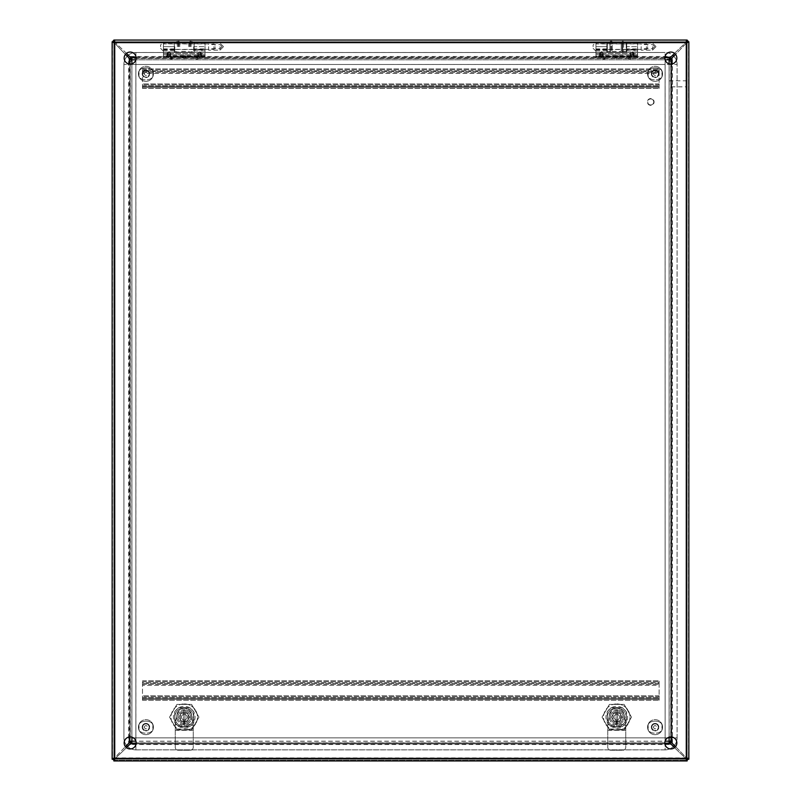 <?xml version="1.0" encoding="UTF-8"?>
<svg xmlns="http://www.w3.org/2000/svg" width="801" height="801" viewBox="0 0 801 801"><rect width="100%" height="100%" fill="white"/><g stroke="black" fill="none" stroke-linecap="round" stroke-linejoin="round"><path stroke-width="0.6" stroke-dasharray="4 3" d="M659.133 682.722L659.133 699.383L142.488 699.383L142.488 680.77L142.488 700.294L142.488 698.352L142.488 699.383L659.133 699.383L659.133 696.69L142.488 696.69L142.488 698.352L659.133 698.352L659.133 695.779L659.133 696.69L142.488 696.69L142.488 698.352L659.133 698.352L659.133 700.294L659.133 680.77L659.133 683.343L659.133 682.722L142.488 682.722L142.488 681.691L142.488 682.722L659.133 682.722M659.133 685.296L659.133 683.343L659.133 685.296L142.488 685.296L659.133 685.296M142.488 681.691L659.133 681.691L142.488 681.691M142.488 684.374L659.133 684.374L142.488 684.374M659.133 695.779L142.488 695.779L659.133 695.779M142.488 700.294L659.133 700.294L142.488 700.294M142.488 680.77L659.133 680.77L142.488 680.77M659.133 70.858L659.133 87.519L142.488 87.519L142.488 68.906L142.488 88.43L142.488 86.488L142.488 87.519L659.133 87.519L659.133 84.826L142.488 84.826L142.488 86.488L659.133 86.488L659.133 83.915L659.133 84.826L142.488 84.826L142.488 86.488L659.133 86.488L659.133 88.43L659.133 68.906L659.133 71.479L659.133 70.858L142.488 70.858L142.488 69.827L142.488 70.858L659.133 70.858M659.133 73.432L659.133 71.479L659.133 73.432L142.488 73.432L659.133 73.432M142.488 69.827L659.133 69.827L142.488 69.827M142.488 72.511L659.133 72.511L142.488 72.511M659.133 83.915L142.488 83.915L659.133 83.915M142.488 88.43L659.133 88.43L142.488 88.43M142.488 68.906L659.133 68.906L142.488 68.906M191.119 46.658L191.119 41.872L191.119 46.658M177.371 46.658L177.371 41.872L177.371 46.658M188.716 46.658L188.716 41.872L188.716 46.658M179.774 46.658L179.774 41.872L179.774 46.658M193.702 46.658L193.702 51.444L193.702 46.658M174.788 46.658L174.788 51.444L174.788 46.658M626.222 41.872L623.639 41.872A0.961 0.961 0 0 0 622.717 41.191L622.717 52.125L622.717 41.191L622.157 41.191A0.961 0.961 0 0 0 621.236 41.872L621.236 51.444L612.304 51.444A0.961 0.961 0 0 1 611.383 52.125L611.383 41.191L611.383 52.125L610.823 52.125A0.961 0.961 0 0 1 609.901 51.444L607.318 51.444L607.318 41.872L609.901 41.872L609.901 51.444L609.901 41.872A0.961 0.961 0 0 1 610.823 41.191L610.823 52.125L610.823 41.191L611.383 41.191A0.961 0.961 0 0 1 612.304 41.872L612.304 51.444L612.304 41.872L621.236 41.872L621.236 51.444A0.961 0.961 0 0 0 622.157 52.125L622.157 41.191L622.157 52.125L622.717 52.125A0.961 0.961 0 0 0 623.639 51.444L623.639 41.872L623.639 51.444L626.222 51.444L626.222 41.872L626.222 51.444M626.222 43.775L626.222 49.542L626.222 43.775L607.318 43.775L607.318 49.542L607.318 43.775M626.222 49.542L607.318 49.542M607.318 41.872L607.318 51.444M650.722 104.951A3.004 3.004 0 0 1 647.719 101.947A3.004 3.004 0 0 1 650.722 98.944A3.004 3.004 0 0 0 647.719 101.947A3.004 3.004 0 0 0 650.722 104.951A3.004 3.004 0 0 0 653.726 101.947A3.004 3.004 0 0 0 650.722 98.944A3.004 3.004 0 0 1 653.726 101.947A3.004 3.004 0 0 1 650.722 104.951M650.722 98.573A3.374 3.374 0 0 0 647.348 101.947A3.374 3.374 0 0 0 650.722 105.332A3.374 3.374 0 0 0 654.097 101.947A3.374 3.374 0 0 0 650.722 98.573A3.374 3.374 0 0 0 647.348 101.947A3.374 3.374 0 0 0 650.722 105.332A3.374 3.374 0 0 0 654.097 101.947A3.374 3.374 0 0 0 650.722 98.573M669.105 86.838L669.105 80.831L669.105 86.838L686.377 86.838L686.377 80.831L686.377 86.838M669.105 80.831L686.377 80.831M686.377 80.46L686.377 87.209L686.377 80.46L687.128 80.46L687.128 87.209L687.128 80.46M686.377 87.209L687.128 87.209M651.834 727.168A3.244 3.244 0 0 1 655.078 723.924A3.244 3.244 0 0 1 658.322 727.168A3.244 3.244 0 0 0 655.078 723.924A3.244 3.244 0 0 0 651.834 727.168A3.244 3.244 0 0 0 655.078 730.412A3.244 3.244 0 0 0 658.322 727.168A3.244 3.244 0 0 1 655.078 730.412A3.244 3.244 0 0 1 651.834 727.168A3.244 3.244 0 0 0 655.078 730.412A3.244 3.244 0 0 0 658.322 727.168M662.587 727.168A7.509 7.509 0 0 0 655.078 719.658A7.509 7.509 0 0 0 647.568 727.168A7.509 7.509 0 0 0 655.078 734.677A7.509 7.509 0 0 0 662.587 727.168A7.509 7.509 0 0 0 655.078 719.658A7.509 7.509 0 0 0 647.568 727.168A7.509 7.509 0 0 0 655.078 734.677A7.509 7.509 0 0 0 662.587 727.168A7.509 7.509 0 0 1 655.078 734.677A7.509 7.509 0 0 1 647.568 727.168A7.509 7.509 0 0 0 655.078 734.677A7.509 7.509 0 0 0 662.587 727.168M651.323 727.168A3.755 3.755 0 0 0 655.078 730.923A3.755 3.755 0 0 0 658.833 727.168A3.755 3.755 0 0 1 655.078 730.923A3.755 3.755 0 0 1 651.323 727.168A3.755 3.755 0 0 1 655.078 723.413A3.755 3.755 0 0 1 658.833 727.168A3.755 3.755 0 0 0 655.078 723.413A3.755 3.755 0 0 0 651.323 727.168M629.536 57.662L630.067 57.662L629.536 57.662M629.536 56.701C631.909 56.701 631.909 56.701 629.536 56.701C631.909 56.701 631.909 56.701 629.536 56.701C627.173 56.701 627.173 56.701 629.536 56.701C627.173 56.701 627.173 56.701 629.536 56.701M604.004 57.662L604.535 57.662L604.004 57.662M604.004 56.701C606.367 56.701 606.367 56.701 604.004 56.701C606.367 56.701 606.367 56.701 604.004 56.701C601.631 56.701 601.631 56.701 604.004 56.701C601.631 56.701 601.631 56.701 604.004 56.701M616.77 56.991L617.301 57.121L616.77 56.991M616.77 55.76C619.143 56.04 619.143 56.31 616.77 56.591C614.397 56.31 614.397 56.04 616.77 55.76M637.576 58.022L637.576 57.041L602.282 57.041L602.282 53.527L601.371 51.584L600.45 53.527L595.964 53.527L599.528 53.527L601.371 51.104L603.203 53.527L630.337 53.527L630.337 55.71L633.401 56.02L634.012 55.71L634.012 53.527L637.576 53.527L637.576 42.383L637.576 56.701L595.964 56.701L637.576 56.2L637.576 58.072L595.964 58.072L637.576 58.022L595.964 58.072L595.964 42.383L595.964 58.022M630.337 55.71L603.203 55.71L601.371 56.25L595.964 55.71M616.77 57.942L614.878 57.542L616.77 57.081L618.662 57.542L616.77 57.942M629.536 58.072L631.438 58.072L629.536 58.072M629.536 59.034L628.945 59.034L629.536 59.034M604.004 58.072L602.102 58.072L604.004 58.072M604.004 59.034L603.413 59.034L604.004 59.034M600.45 53.527L600.45 57.041L602.282 57.041M637.576 54.758L637.576 56.2L595.964 56.2L595.964 54.758L595.964 56.2L637.576 56.2L637.576 54.758L595.964 54.758L637.576 54.758M637.576 57.041L637.576 53.527L633.09 53.527L632.279 51.675L631.258 53.527L631.258 57.041M633.401 56.02L633.401 52.135L630.948 52.135L630.337 53.527M633.401 52.135L634.012 53.527M637.576 42.383L626.682 42.383L626.682 46.658L637.576 46.658L626.682 46.658L626.682 52.285L606.858 52.285L606.858 46.658L595.964 46.658L595.964 51.174L595.964 42.143L595.964 46.658L606.858 46.658L606.858 52.285L626.682 52.285L626.682 43.755L626.682 49.562L626.682 48.901L637.576 48.901M626.682 42.383L626.682 50.934L626.682 49.962L637.576 49.962M633.09 57.041L633.09 53.527M595.964 49.962L606.858 49.962L606.858 42.383L606.858 46.658L606.858 43.755L595.964 43.755M595.964 48.901L606.858 48.901L606.858 49.562L606.858 43.755M599.528 53.527L599.528 55.71M603.203 55.71L603.203 53.527M606.858 48.901L606.858 49.962M626.682 48.901L626.682 49.962M196.996 57.662L197.527 57.662L196.996 57.662M196.996 56.701C199.369 56.701 199.369 56.701 196.996 56.701C199.369 56.701 199.369 56.701 196.996 56.701C194.633 56.701 194.633 56.701 196.996 56.701C194.633 56.701 194.633 56.701 196.996 56.701M171.464 57.662L171.995 57.662L171.464 57.662M171.464 56.701C173.827 56.701 173.827 56.701 171.464 56.701C173.827 56.701 173.827 56.701 171.464 56.701C169.091 56.701 169.091 56.701 171.464 56.701C169.091 56.701 169.091 56.701 171.464 56.701M184.23 56.991L184.761 57.121L184.23 56.991M184.23 55.76C186.603 56.04 186.603 56.31 184.23 56.591C181.857 56.31 181.857 56.04 184.23 55.76M205.036 58.022L205.036 57.041L169.742 57.041L169.742 53.527L168.831 51.584L167.91 53.527L163.424 53.527L166.988 53.527L168.831 51.104L170.663 53.527L197.797 53.527L197.797 55.71L200.861 56.02L201.472 55.71L201.472 53.527L205.036 53.527L205.036 42.383L205.036 56.701L163.424 56.701L205.036 56.2L205.036 58.072L163.424 58.072L205.036 58.022L163.424 58.072L163.424 42.383L163.424 58.022M197.797 55.71L170.663 55.71L168.831 56.25L163.424 55.71M184.23 57.942L182.338 57.542L184.23 57.081L186.122 57.542L184.23 57.942M196.996 58.072L198.898 58.072L196.996 58.072M196.996 59.034L196.405 59.034L196.996 59.034M171.464 58.072L169.562 58.072L171.464 58.072M171.464 59.034L170.873 59.034L171.464 59.034M167.91 53.527L167.91 57.041L169.742 57.041M205.036 54.758L205.036 56.2L163.424 56.2L163.424 54.758L163.424 56.2L205.036 56.2L205.036 54.758L163.424 54.758L205.036 54.758M205.036 57.041L205.036 53.527L200.55 53.527L199.739 51.675L198.718 53.527L198.718 57.041M200.861 56.02L200.861 52.135L198.408 52.135L197.797 53.527M200.861 52.135L201.472 53.527M205.036 42.383L194.142 42.383L194.142 46.658L205.036 46.658L194.142 46.658L194.142 52.285L174.318 52.285L174.318 46.658L163.424 46.658L163.424 51.174L163.424 42.143L163.424 46.658L174.318 46.658L174.318 52.285L194.142 52.285L194.142 43.755L194.142 49.562L194.142 48.901L205.036 48.901M194.142 42.383L194.142 50.934L194.142 49.962L205.036 49.962M200.55 57.041L200.55 53.527M163.424 49.962L174.318 49.962L174.318 42.383L174.318 46.658L174.318 43.755L163.424 43.755M163.424 48.901L174.318 48.901L174.318 49.562L174.318 43.755M166.988 53.527L166.988 55.71M170.663 55.71L170.663 53.527M174.318 48.901L174.318 49.962M194.142 48.901L194.142 49.962M670.837 748.935A6.008 6.008 0 0 0 676.845 742.928A6.008 6.008 0 0 0 670.837 736.92A6.008 6.008 0 0 0 664.83 742.928A6.008 6.008 0 0 0 670.837 748.935M670.837 64.08A6.008 6.008 0 0 0 676.845 58.072A6.008 6.008 0 0 0 670.837 52.065A6.008 6.008 0 0 0 664.83 58.072A6.008 6.008 0 0 0 670.837 64.08M130.162 748.935A6.008 6.008 0 0 0 136.17 742.928A6.008 6.008 0 0 0 130.162 736.92A6.008 6.008 0 0 0 124.155 742.928A6.008 6.008 0 0 0 130.162 748.935M130.162 64.08A6.008 6.008 0 0 0 136.17 58.072A6.008 6.008 0 0 0 130.162 52.065A6.008 6.008 0 0 0 124.155 58.072A6.008 6.008 0 0 0 130.162 64.08M687.128 760.95L687.128 41.782L113.872 41.782L113.872 759.218L687.128 759.218L113.872 759.218L113.872 41.782L687.128 41.782L687.128 759.218L688.86 759.218L686.267 757.546L688.86 758.677M688.86 42.323L686.267 43.454L687.128 42.323L688.86 42.323L688.86 41.782L687.128 41.782L687.128 40.05L686.587 40.05L686.587 41.782L685.456 42.643L686.587 40.05M674.542 53.347A456.64 456.64 0 0 1 684.204 44.085A9.191 9.191 0 0 0 685.456 42.643L115.544 42.643L114.413 41.782L114.413 40.05L115.544 42.643A9.191 9.191 0 0 0 116.796 44.085A456.64 456.64 0 0 1 126.458 53.347M125.437 54.368A456.64 456.64 0 0 1 116.175 44.706A9.191 9.191 0 0 0 114.733 43.454L113.872 42.323L112.14 42.323L112.14 41.782L113.872 41.782L113.872 40.05L114.413 40.05M129.301 58.233L130.142 60.075L130.162 740.925L131.825 740.925L130.142 740.925L129.301 742.767L129.301 58.233A456.64 456.64 0 0 1 116.175 44.706A9.191 9.191 0 0 0 114.733 43.454L114.733 757.546L113.872 758.677L112.14 758.677L114.733 757.546A9.191 9.191 0 0 0 116.175 756.294A456.64 456.64 0 0 1 125.437 746.632M113.872 760.95L113.872 759.218L112.14 759.218M126.458 747.653A456.64 456.64 0 0 1 116.796 756.915A9.191 9.191 0 0 0 115.544 758.357L114.413 759.218L114.413 760.95L686.587 760.95L686.587 759.218L685.456 758.357A9.191 9.191 0 0 0 684.204 756.915A456.64 456.64 0 0 1 674.542 747.653M675.563 746.632A456.64 456.64 0 0 1 684.825 756.294A9.191 9.191 0 0 0 686.267 757.546L686.267 43.454A9.191 9.191 0 0 0 684.825 44.706A456.64 456.64 0 0 1 675.563 54.368M129.301 742.767A456.64 456.64 0 0 0 116.175 756.294A9.191 9.191 0 0 1 114.733 757.546L114.733 43.454L112.14 42.323M130.323 743.789L132.165 742.948L668.835 742.928L668.835 741.265L668.835 742.948L670.677 743.789L130.323 743.789A456.64 456.64 0 0 1 116.796 756.915A9.191 9.191 0 0 0 115.544 758.357L114.413 760.95M686.587 760.95L685.456 758.357A9.191 9.191 0 0 0 684.204 756.915A456.64 456.64 0 0 1 670.677 743.789M671.699 742.767A456.64 456.64 0 0 1 684.825 756.294A9.191 9.191 0 0 0 686.267 757.546L686.267 43.454A9.191 9.191 0 0 0 684.825 44.706A456.64 456.64 0 0 1 671.699 58.233L671.699 742.767L670.858 740.925L669.175 740.925L670.858 740.925L670.837 60.075L671.699 58.233M669.105 63.83L669.105 737.17M670.677 57.211A456.64 456.64 0 0 1 684.204 44.085A9.191 9.191 0 0 0 685.456 42.643L115.544 42.643A9.191 9.191 0 0 0 116.796 44.085A456.64 456.64 0 0 1 130.323 57.211L670.677 57.211L668.835 58.052L668.835 59.735L668.835 58.052L132.165 58.072L130.323 57.211M128.31 55.179A12.015 12.015 0 0 1 135.91 52.476L135.91 59.805L665.08 59.805L665.09 52.476A12.015 12.015 0 0 1 672.69 55.179M131.895 737.17L131.895 63.83M673.411 746.532A12.015 12.015 0 0 1 665.09 749.876L665.09 741.195L135.92 741.195L135.91 749.876A12.015 12.015 0 0 1 127.589 746.532M669.105 60.035L669.105 740.965M670.837 60.075L669.175 60.075L670.858 60.075L670.837 740.925M132.125 59.805L668.875 59.805M132.165 58.072L132.165 59.735L132.165 58.052L668.835 58.072M131.895 740.965L131.895 60.035M130.142 60.075L131.825 60.075L130.142 60.075L131.815 60.035L130.162 60.035L128.581 58.403L130.273 58.403L130.273 742.597L128.581 742.597L128.581 58.403M132.165 742.948L132.165 741.265L132.165 742.948L132.125 741.275L132.125 742.928L130.493 744.509L130.493 742.817L670.507 742.817L670.507 744.509L130.493 744.509M668.875 741.195L132.125 741.195M128.581 742.597L130.142 740.995L130.162 60.035L130.142 740.995L131.795 740.995L130.162 740.925M670.507 744.509L668.905 742.948L132.125 742.928L668.905 742.948L668.905 741.295L668.835 742.928M672.419 58.403L670.858 60.005L669.205 60.005L670.837 60.035L670.858 740.995L669.185 740.965L670.837 740.965L672.419 742.597L670.727 742.597L670.727 58.403L672.419 58.403L672.419 742.597M669.796 741.636L669.256 741.085M669.256 59.915L669.796 59.364M132.005 59.654L131.454 59.114M130.493 56.491L130.493 58.183L670.507 58.183L670.507 56.491L130.493 56.491L132.095 58.052L132.095 59.705L132.125 58.072L668.905 58.052L668.875 59.725L668.875 58.072L670.507 56.491M669.546 59.114L668.995 59.654M131.744 741.085L131.204 741.636M131.204 59.364L131.744 59.915M131.454 741.886L132.005 741.346M668.995 741.346L669.546 741.886M213.887 46.658L213.887 49.372L213.887 46.658M215.089 46.658L215.089 48.17L215.089 46.658M160.611 46.658L160.611 45.457L160.611 46.658M646.427 46.658L646.427 49.372L646.427 46.658M647.629 46.658L647.629 48.17L647.629 46.658M593.151 46.658L593.151 45.457L593.151 46.658M626.202 717.145A9.432 9.432 0 0 1 616.77 726.577A9.432 9.432 0 0 0 626.202 717.145A9.432 9.432 0 0 0 616.77 707.714A9.432 9.432 0 0 1 626.202 717.145L620.555 717.145L626.202 717.145M616.77 714.352A2.783 2.783 0 0 0 613.987 717.145A2.783 2.783 0 0 0 616.77 719.929A2.783 2.783 0 0 0 619.553 717.145A2.783 2.783 0 0 0 616.77 714.352A2.783 2.783 0 0 0 613.987 717.145A2.783 2.783 0 0 0 616.77 719.929A2.783 2.783 0 0 0 619.553 717.145A2.783 2.783 0 0 0 616.77 714.352M616.77 703.929A13.216 13.216 0 0 1 629.986 717.145A13.216 13.216 0 0 1 616.77 730.362A13.216 13.216 0 0 0 629.986 717.145A13.216 13.216 0 0 0 616.77 703.929A13.216 13.216 0 0 0 603.553 717.145A13.216 13.216 0 0 0 616.77 730.362A13.216 13.216 0 0 1 603.553 717.145A13.216 13.216 0 0 1 616.77 703.929M616.77 727.959A10.814 10.814 0 0 0 627.583 717.145A10.814 10.814 0 0 0 616.77 706.332A10.814 10.814 0 0 0 605.957 717.145A10.814 10.814 0 0 0 616.77 727.959M616.77 724.655A7.509 7.509 0 0 1 609.261 717.145A7.509 7.509 0 0 1 617.491 709.676L617.491 724.615A7.509 7.509 0 0 1 616.049 724.615L616.049 709.676A7.509 7.509 0 0 1 617.491 709.676L617.491 724.615A7.509 7.509 0 0 1 616.049 724.615L616.049 709.676A7.509 7.509 0 0 1 624.279 717.145A7.509 7.509 0 0 1 616.77 724.655A7.509 7.509 0 0 1 609.261 717.145A7.509 7.509 0 0 1 616.77 709.636A7.509 7.509 0 0 1 624.279 717.145A7.509 7.509 0 0 1 616.77 724.655M616.77 726.577A9.432 9.432 0 0 1 607.338 717.145A9.432 9.432 0 0 1 616.77 707.714A9.432 9.432 0 0 0 607.338 717.145A9.432 9.432 0 0 0 616.77 726.577A9.432 9.432 0 0 1 607.338 717.145A9.432 9.432 0 0 1 616.77 707.714A9.432 9.432 0 0 0 607.338 717.145A9.432 9.432 0 0 0 616.77 726.577A9.432 9.432 0 0 0 626.202 717.145A9.432 9.432 0 0 0 616.77 707.714A9.432 9.432 0 0 1 626.202 717.145A9.432 9.432 0 0 1 616.77 726.577L616.77 720.93L616.77 726.577M612.985 713.361L612.985 720.93L620.555 720.93L620.555 713.361L612.985 713.361L612.985 720.93L620.555 720.93L612.985 720.93L612.985 713.361L620.555 713.361L612.985 713.361L612.985 720.93L620.555 720.93L620.555 713.361L620.555 720.93L620.555 713.361L612.985 713.361M626.272 711.588L622.317 707.643L611.223 707.643L607.268 711.588L607.268 722.692L611.223 726.647L622.317 726.647L626.272 722.692L626.272 711.588L626.272 722.692L622.317 726.647L611.223 726.647L607.268 722.692L607.268 711.588L611.223 707.643L622.317 707.643L626.272 711.588L626.272 722.692L622.317 726.647L611.223 726.647L607.268 722.692L607.268 711.588L611.223 707.643L622.317 707.643L626.272 711.588L626.272 722.692L622.317 726.647L611.223 726.647L607.268 722.692L607.268 711.588L611.223 707.643L622.317 707.643L626.272 711.588M607.759 728.99L607.759 747.243A3.004 3.004 0 0 0 610.762 750.247L622.778 750.247A3.004 3.004 0 0 0 625.781 747.243L625.781 728.99L607.759 728.99L607.759 724.354L609.501 714.372L607.759 725.686L625.781 725.686L625.781 747.243A3.004 3.004 0 0 1 622.778 750.247L610.762 750.247A3.004 3.004 0 0 1 607.759 747.243L607.759 725.686M625.781 728.99L625.781 724.354L607.759 724.354M625.781 724.354L624.039 714.372L625.781 725.686M607.759 730.322L625.781 730.322M624.039 714.372A7.379 7.379 0 0 0 609.501 714.372A7.379 7.379 0 0 1 624.039 714.372M619.553 717.145A2.783 2.783 0 0 0 616.77 714.352A2.783 2.783 0 0 0 613.987 717.145A2.783 2.783 0 0 1 616.77 714.352A2.783 2.783 0 0 1 619.553 717.145A2.783 2.783 0 0 1 616.77 719.929A2.783 2.783 0 0 1 613.987 717.145A2.783 2.783 0 0 0 616.77 719.929A2.783 2.783 0 0 0 619.553 717.145M610.462 717.145A6.308 6.308 0 0 1 616.77 710.837A6.308 6.308 0 0 1 623.078 717.145A6.308 6.308 0 0 1 616.77 723.453A6.308 6.308 0 0 1 610.462 717.145A6.308 6.308 0 0 1 616.77 710.837A6.308 6.308 0 0 1 623.078 717.145A6.308 6.308 0 0 1 616.77 723.453A6.308 6.308 0 0 1 610.462 717.145M619.443 721.771L622.107 717.145L619.443 712.52L614.097 712.52L611.433 717.145L614.097 721.771L619.443 721.771L614.097 721.771L611.433 717.145L614.097 712.52L619.443 712.52L622.107 717.145L619.443 721.771M624.119 729.881L609.421 729.881L602.062 717.145L609.421 704.409L624.119 704.409L631.478 717.145L624.119 729.881L609.421 729.881L602.062 717.145L609.421 704.409L624.119 704.409L631.478 717.145L624.119 729.881M193.682 717.145A9.432 9.432 0 0 1 184.25 726.577A9.432 9.432 0 0 0 193.682 717.145A9.432 9.432 0 0 0 184.25 707.714A9.432 9.432 0 0 1 193.682 717.145L188.035 717.145L193.682 717.145M184.25 714.352A2.783 2.783 0 0 0 181.467 717.145A2.783 2.783 0 0 0 184.25 719.929A2.783 2.783 0 0 0 187.044 717.145A2.783 2.783 0 0 0 184.25 714.352A2.783 2.783 0 0 0 181.467 717.145A2.783 2.783 0 0 0 184.25 719.929A2.783 2.783 0 0 0 187.044 717.145A2.783 2.783 0 0 0 184.25 714.352M184.25 703.929A13.216 13.216 0 0 1 197.467 717.145A13.216 13.216 0 0 1 184.25 730.362A13.216 13.216 0 0 0 197.467 717.145A13.216 13.216 0 0 0 184.25 703.929A13.216 13.216 0 0 0 171.034 717.145A13.216 13.216 0 0 0 184.25 730.362A13.216 13.216 0 0 1 171.034 717.145A13.216 13.216 0 0 1 184.25 703.929M184.25 727.959A10.814 10.814 0 0 0 195.064 717.145A10.814 10.814 0 0 0 184.25 706.332A10.814 10.814 0 0 0 173.437 717.145A10.814 10.814 0 0 0 184.25 727.959M184.25 724.655A7.509 7.509 0 0 1 176.741 717.145A7.509 7.509 0 0 1 184.971 709.676L184.971 724.615A7.509 7.509 0 0 1 183.529 724.615L183.529 709.676A7.509 7.509 0 0 1 184.971 709.676L184.971 724.615A7.509 7.509 0 0 1 183.529 724.615L183.529 709.676A7.509 7.509 0 0 1 191.759 717.145A7.509 7.509 0 0 1 184.25 724.655A7.509 7.509 0 0 1 176.741 717.145A7.509 7.509 0 0 1 184.25 709.636A7.509 7.509 0 0 1 191.759 717.145A7.509 7.509 0 0 1 184.25 724.655M184.25 726.577A9.432 9.432 0 0 1 174.818 717.145A9.432 9.432 0 0 1 184.25 707.714A9.432 9.432 0 0 0 174.818 717.145A9.432 9.432 0 0 0 184.25 726.577A9.432 9.432 0 0 1 174.818 717.145A9.432 9.432 0 0 1 184.25 707.714A9.432 9.432 0 0 0 174.818 717.145A9.432 9.432 0 0 0 184.25 726.577A9.432 9.432 0 0 0 193.682 717.145A9.432 9.432 0 0 0 184.25 707.714A9.432 9.432 0 0 1 193.682 717.145A9.432 9.432 0 0 1 184.25 726.577L184.25 720.93L184.25 726.577M180.465 713.361L180.465 720.93L188.035 720.93L188.035 713.361L180.465 713.361L180.465 720.93L188.035 720.93L180.465 720.93L180.465 713.361L188.035 713.361L180.465 713.361L180.465 720.93L188.035 720.93L188.035 713.361L188.035 720.93L188.035 713.361L180.465 713.361M193.762 711.588L189.807 707.643L178.703 707.643L174.748 711.588L174.748 722.692L178.703 726.647L189.807 726.647L193.762 722.692L193.762 711.588L193.762 722.692L189.807 726.647L178.703 726.647L174.748 722.692L174.748 711.588L178.703 707.643L189.807 707.643L193.762 711.588L193.762 722.692L189.807 726.647L178.703 726.647L174.748 722.692L174.748 711.588L178.703 707.643L189.807 707.643L193.762 711.588L193.762 722.692L189.807 726.647L178.703 726.647L174.748 722.692L174.748 711.588L178.703 707.643L189.807 707.643L193.762 711.588M175.239 728.99L175.239 747.243A3.004 3.004 0 0 0 178.243 750.247L190.268 750.247A3.004 3.004 0 0 0 193.261 747.243L193.261 728.99L175.239 728.99L175.239 724.354L176.991 714.372L175.239 725.686L193.261 725.686L193.261 747.243A3.004 3.004 0 0 1 190.268 750.247L178.243 750.247A3.004 3.004 0 0 1 175.239 747.243L175.239 725.686M193.261 728.99L193.261 724.354L175.239 724.354M193.261 724.354L191.519 714.372L193.261 725.686M175.239 730.322L193.261 730.322M191.519 714.372A7.379 7.379 0 0 0 176.991 714.372A7.379 7.379 0 0 1 191.519 714.372M187.044 717.145A2.783 2.783 0 0 0 184.25 714.352A2.783 2.783 0 0 0 181.467 717.145A2.783 2.783 0 0 1 184.25 714.352A2.783 2.783 0 0 1 187.044 717.145A2.783 2.783 0 0 1 184.25 719.929A2.783 2.783 0 0 1 181.467 717.145A2.783 2.783 0 0 0 184.25 719.929A2.783 2.783 0 0 0 187.044 717.145M177.942 717.145A6.308 6.308 0 0 1 184.25 710.837A6.308 6.308 0 0 1 190.558 717.145A6.308 6.308 0 0 1 184.25 723.453A6.308 6.308 0 0 1 177.942 717.145A6.308 6.308 0 0 1 184.25 710.837A6.308 6.308 0 0 1 190.558 717.145A6.308 6.308 0 0 1 184.25 723.453A6.308 6.308 0 0 1 177.942 717.145M186.923 721.771L189.597 717.145L186.923 712.52L181.587 712.52L178.913 717.145L181.587 721.771L186.923 721.771L181.587 721.771L178.913 717.145L181.587 712.52L186.923 712.52L189.597 717.145L186.923 721.771M191.609 729.881L176.901 729.881L169.552 717.145L176.901 704.409L191.609 704.409L198.958 717.145L191.609 729.881L176.901 729.881L169.552 717.145L176.901 704.409L191.609 704.409L198.958 717.145L191.609 729.881M208.64 46.658L208.64 50.163L208.64 46.658M641.18 46.658L641.18 50.163L641.18 46.658M673.771 56.17A12.015 12.015 0 0 1 677.105 64.491L677.105 737.861A12.015 12.015 0 0 1 674.402 745.461M126.598 745.461A12.015 12.015 0 0 1 123.895 737.861A11.995 11.995 0 0 0 135.91 749.846L665.09 749.846A11.995 11.995 0 0 0 677.085 737.861L677.085 64.491A11.995 11.995 0 0 0 665.09 52.496L665.09 58.483A6.008 6.008 0 0 1 671.098 64.491L135.91 64.491L135.91 737.861L667.613 737.861M669.105 737.861L671.098 737.861L671.098 64.491L677.085 64.491L665.12 64.491L665.12 737.861L665.09 64.491L665.12 737.861L135.88 737.861L135.88 64.491L665.09 64.46L665.09 59.835M135.91 59.835L135.91 64.491L123.895 64.491L123.915 737.861A11.995 11.995 0 0 0 135.91 749.846L665.09 749.846A11.995 11.995 0 0 0 677.085 737.861L671.098 737.861L677.105 737.861L677.085 64.491A11.995 11.995 0 0 0 665.09 52.496L135.91 52.496A11.995 11.995 0 0 0 123.915 64.491L123.915 737.861L123.895 64.491A12.015 12.015 0 0 1 127.229 56.17M135.91 52.476L665.09 52.476M665.09 749.876L135.91 749.876M135.91 749.846L135.91 743.869A6.008 6.008 0 0 1 129.902 737.861L129.902 64.491L123.915 64.491A11.995 11.995 0 0 1 135.91 52.496L665.09 52.496M665.09 741.165L665.09 737.861L135.88 737.861L135.88 64.491L665.12 64.491M665.12 737.861L671.098 737.861A6.008 6.008 0 0 1 665.09 743.869L665.09 749.846M133.387 737.861L135.91 737.861L135.91 743.869L665.09 743.869L665.09 737.861M135.88 64.491L129.902 64.491A6.008 6.008 0 0 1 135.91 58.483L135.91 52.496M665.09 64.46L665.09 58.483L135.91 58.483L135.91 64.46M651.834 73.832A3.244 3.244 0 0 1 655.078 70.588A3.244 3.244 0 0 1 658.322 73.832A3.244 3.244 0 0 0 655.078 70.588A3.244 3.244 0 0 0 651.834 73.832A3.244 3.244 0 0 0 655.078 77.076A3.244 3.244 0 0 0 658.322 73.832A3.244 3.244 0 0 1 655.078 77.076A3.244 3.244 0 0 1 651.834 73.832A3.244 3.244 0 0 0 655.078 77.076A3.244 3.244 0 0 0 658.322 73.832M662.587 73.832A7.509 7.509 0 0 0 655.078 66.323A7.509 7.509 0 0 0 647.568 73.832A7.509 7.509 0 0 0 655.078 81.342A7.509 7.509 0 0 0 662.587 73.832A7.509 7.509 0 0 0 655.078 66.323A7.509 7.509 0 0 0 647.568 73.832A7.509 7.509 0 0 0 655.078 81.342A7.509 7.509 0 0 0 662.587 73.832A7.509 7.509 0 0 1 655.078 81.342A7.509 7.509 0 0 1 647.568 73.832A7.509 7.509 0 0 0 655.078 81.342A7.509 7.509 0 0 0 662.587 73.832M651.323 73.832A3.755 3.755 0 0 0 655.078 77.587A3.755 3.755 0 0 0 658.833 73.832A3.755 3.755 0 0 1 655.078 77.587A3.755 3.755 0 0 1 651.323 73.832A3.755 3.755 0 0 1 655.078 70.077A3.755 3.755 0 0 1 658.833 73.832A3.755 3.755 0 0 0 655.078 70.077A3.755 3.755 0 0 0 651.323 73.832M142.678 727.168A3.244 3.244 0 0 1 145.922 723.924A3.244 3.244 0 0 1 149.166 727.168A3.244 3.244 0 0 0 145.922 723.924A3.244 3.244 0 0 0 142.678 727.168A3.244 3.244 0 0 0 145.922 730.412A3.244 3.244 0 0 0 149.166 727.168A3.244 3.244 0 0 1 145.922 730.412A3.244 3.244 0 0 1 142.678 727.168A3.244 3.244 0 0 0 145.922 730.412A3.244 3.244 0 0 0 149.166 727.168M153.432 727.168A7.509 7.509 0 0 0 145.922 719.658A7.509 7.509 0 0 0 138.413 727.168A7.509 7.509 0 0 0 145.922 734.677A7.509 7.509 0 0 0 153.432 727.168A7.509 7.509 0 0 0 145.922 719.658A7.509 7.509 0 0 0 138.413 727.168A7.509 7.509 0 0 0 145.922 734.677A7.509 7.509 0 0 0 153.432 727.168A7.509 7.509 0 0 1 145.922 734.677A7.509 7.509 0 0 1 138.413 727.168A7.509 7.509 0 0 0 145.922 734.677A7.509 7.509 0 0 0 153.432 727.168M142.167 727.168A3.755 3.755 0 0 0 145.922 730.923A3.755 3.755 0 0 0 149.677 727.168A3.755 3.755 0 0 1 145.922 730.923A3.755 3.755 0 0 1 142.167 727.168A3.755 3.755 0 0 1 145.922 723.413A3.755 3.755 0 0 1 149.677 727.168A3.755 3.755 0 0 0 145.922 723.413A3.755 3.755 0 0 0 142.167 727.168M142.678 73.832A3.244 3.244 0 0 1 145.922 70.588A3.244 3.244 0 0 1 149.166 73.832A3.244 3.244 0 0 0 145.922 70.588A3.244 3.244 0 0 0 142.678 73.832A3.244 3.244 0 0 0 145.922 77.076A3.244 3.244 0 0 0 149.166 73.832A3.244 3.244 0 0 1 145.922 77.076A3.244 3.244 0 0 1 142.678 73.832A3.244 3.244 0 0 0 145.922 77.076A3.244 3.244 0 0 0 149.166 73.832M153.432 73.832A7.509 7.509 0 0 0 145.922 66.323A7.509 7.509 0 0 0 138.413 73.832A7.509 7.509 0 0 0 145.922 81.342A7.509 7.509 0 0 0 153.432 73.832A7.509 7.509 0 0 0 145.922 66.323A7.509 7.509 0 0 0 138.413 73.832A7.509 7.509 0 0 0 145.922 81.342A7.509 7.509 0 0 0 153.432 73.832A7.509 7.509 0 0 1 145.922 81.342A7.509 7.509 0 0 1 138.413 73.832A7.509 7.509 0 0 0 145.922 81.342A7.509 7.509 0 0 0 153.432 73.832M142.167 73.832A3.755 3.755 0 0 0 145.922 77.587A3.755 3.755 0 0 0 149.677 73.832A3.755 3.755 0 0 1 145.922 77.587A3.755 3.755 0 0 1 142.167 73.832A3.755 3.755 0 0 1 145.922 70.077A3.755 3.755 0 0 1 149.677 73.832A3.755 3.755 0 0 0 145.922 70.077A3.755 3.755 0 0 0 142.167 73.832M687.128 40.38A2.403 2.403 0 0 0 686.097 40.15L114.923 40.15L686.097 40.15A2.403 2.403 0 0 1 688.5 42.553L688.5 757.896L688.5 42.553A2.403 2.403 0 0 0 688.369 41.782M113.872 760.059A2.403 2.403 0 0 0 114.923 760.299L686.097 760.299L114.923 760.299A2.403 2.403 0 0 1 112.52 757.896L112.52 42.553L112.52 757.896A2.403 2.403 0 0 0 112.921 759.218M114.403 758.567L114.253 42.323M114.253 41.982L686.767 41.962M686.767 42.303L686.597 758.567M686.407 758.567L114.593 758.567M112.651 41.782A2.403 2.403 0 0 0 112.52 42.553A2.403 2.403 0 0 1 114.923 40.15A2.403 2.403 0 0 0 113.872 40.39M688.109 759.218A2.403 2.403 0 0 0 688.5 757.896A2.403 2.403 0 0 1 686.097 760.299A2.403 2.403 0 0 0 687.128 760.069M114.253 41.872L686.767 41.872L686.767 758.567L114.253 758.567L114.253 41.872M659.133 683.343L142.488 683.343L659.133 683.343M659.133 698.352L142.488 698.352L659.133 698.352M142.488 697.731L659.133 697.731L142.488 697.731M659.133 71.479L142.488 71.479L659.133 71.479M659.133 86.488L142.488 86.488L659.133 86.488M142.488 85.867L659.133 85.867L142.488 85.867M190.197 46.658L190.197 41.191L190.197 46.658M178.293 46.658L178.293 41.191L178.293 46.658M189.637 46.658L189.637 41.191L189.637 46.658M178.853 46.658L178.853 41.191L178.853 46.658M653.276 727.168C654.477 725.025 655.679 725.025 656.88 727.168C655.679 729.3 654.477 729.3 653.276 727.168M648.289 727.168C645.876 719.108 664.279 719.108 661.866 727.168C664.279 719.108 645.876 719.108 648.289 727.168C645.876 735.228 664.279 735.228 661.866 727.168C664.279 735.228 645.876 735.228 648.289 727.168M602.592 56.02L602.592 52.135M601.261 57.462L601.261 51.675M595.964 56.681L637.576 56.681M637.576 55.71L634.012 55.71M602.282 53.527L631.258 53.527M600.45 57.041L595.964 57.041M630.948 52.135L630.948 56.02M600.139 52.135L600.139 56.02M632.279 51.675L632.279 57.462M632.069 57.462L632.069 51.675M601.471 51.675L601.471 57.462M170.052 56.02L170.052 52.135M168.721 57.462L168.721 51.675M163.424 56.681L205.036 56.681M205.036 55.71L201.472 55.71M169.742 53.527L198.718 53.527M167.91 57.041L163.424 57.041M198.408 52.135L198.408 56.02M167.599 52.135L167.599 56.02M199.739 51.675L199.739 57.462M199.529 57.462L199.529 51.675M168.931 51.675L168.931 57.462M114.733 42.643L686.267 42.643L686.267 758.357L114.733 758.357L114.733 42.643M115.544 758.357L685.456 758.357L115.544 758.357M671.699 64.02L671.699 736.98M136.11 57.211L664.89 57.211M129.301 736.98L129.301 64.02M664.89 743.789L136.11 743.789M669.175 60.005L669.175 740.995M132.095 59.735L668.905 59.735M131.825 740.995L131.825 60.005M668.905 741.265L132.095 741.265M220.015 46.658L220.015 50.163L220.015 46.658M652.555 46.658L652.555 50.163L652.555 46.658M135.88 737.861L131.895 737.861M135.91 737.861L135.91 741.165M653.276 73.832C654.477 71.7 655.679 71.7 656.88 73.832C655.679 75.975 654.477 75.975 653.276 73.832M648.289 73.832C645.876 65.772 664.279 65.772 661.866 73.832C664.279 65.772 645.876 65.772 648.289 73.832C645.876 81.892 664.279 81.892 661.866 73.832C664.279 81.892 645.876 81.892 648.289 73.832M144.12 727.168C145.321 725.025 146.523 725.025 147.724 727.168C146.523 729.3 145.321 729.3 144.12 727.168M139.134 727.168C136.721 719.108 155.124 719.108 152.711 727.168C155.124 719.108 136.721 719.108 139.134 727.168C136.721 735.228 155.124 735.228 152.711 727.168C155.124 735.228 136.721 735.228 139.134 727.168M144.12 73.832C145.321 71.7 146.523 71.7 147.724 73.832C146.523 75.975 145.321 75.975 144.12 73.832M139.134 73.832C136.721 65.772 155.124 65.772 152.711 73.832C155.124 65.772 136.721 65.772 139.134 73.832C136.721 81.892 155.124 81.892 152.711 73.832C155.124 81.892 136.721 81.892 139.134 73.832M686.097 42.553L686.097 757.896L114.923 757.896L114.923 42.553L688.5 42.553A2.403 2.403 0 0 0 686.097 40.15L686.097 42.553M688.5 757.896A2.403 2.403 0 0 1 686.097 760.299L686.097 757.896L688.5 757.896M114.923 760.299A2.403 2.403 0 0 1 112.52 757.896L114.923 757.896L114.923 760.299M114.923 40.15L114.923 42.553L112.52 42.553M193.702 41.872L190.197 41.191L188.716 41.872L179.774 41.872L178.853 41.191L174.788 41.872M174.788 43.775L193.702 43.775M174.788 51.444L178.293 52.125L179.774 51.444L188.716 51.444L189.637 52.125L193.702 51.444M174.788 49.542L193.702 49.542M630.067 57.662L631.368 56.701M604.535 57.662L605.836 56.701M617.301 57.121L617.861 56.44L615.679 56.44L616.239 57.121M614.878 57.542L616.77 58.613L618.662 57.542M627.644 58.072L628.945 59.034M602.102 58.072L603.413 59.034M629.005 57.662L627.704 56.701M603.473 57.662L602.172 56.701M637.576 43.755L626.682 43.755M637.576 49.562L626.682 49.562M637.576 50.934L626.682 50.934M606.858 42.383L595.964 42.383M606.858 50.934L595.964 50.934M606.858 49.562L595.964 49.562M631.438 58.072L630.127 59.034M605.896 58.072L604.595 59.034M197.527 57.662L198.828 56.701M171.995 57.662L173.296 56.701M184.761 57.121L185.321 56.44L183.139 56.44L183.699 57.121M182.338 57.542L184.23 58.613L186.122 57.542M195.104 58.072L196.405 59.034M169.562 58.072L170.873 59.034M196.465 57.662L195.164 56.701M170.933 57.662L169.632 56.701M205.036 43.755L194.142 43.755M205.036 49.562L194.142 49.562M205.036 50.934L194.142 50.934M174.318 42.383L163.424 42.383M174.318 50.934L163.424 50.934M174.318 49.562L163.424 49.562M198.898 58.072L197.587 59.034M173.356 58.072L172.055 59.034M215.089 48.17L213.887 49.372L163.424 49.372M163.424 51.174L160.57 48.33L160.57 46.658L160.611 47.86M215.089 45.146L213.887 43.945L163.424 43.945M160.611 45.457L160.57 46.658L160.57 44.986L163.424 42.143M647.629 48.17L646.427 49.372L595.964 49.372M595.964 51.174L593.11 48.33L593.11 46.658L593.151 47.86M647.629 45.146L646.427 43.945L595.964 43.945M593.151 45.457L593.11 46.658L593.11 44.986L595.964 42.143M223.359 46.828L220.015 50.163L208.64 50.163M221.917 46.488L220.015 44.596L208.64 44.596M223.359 46.488L220.015 43.154L208.64 43.154M221.917 46.828L220.015 48.721L208.64 48.721M655.899 46.828L652.555 50.163L641.18 50.163M654.457 46.488L652.555 44.596L641.18 44.596M655.899 46.488L652.555 43.154L641.18 43.154M654.457 46.828L652.555 48.721L641.18 48.721"/><path stroke-width="1.2" d="M670.837 736.92A6.008 6.008 0 0 1 676.845 742.928A6.008 6.008 0 0 1 670.837 748.935A6.008 6.008 0 0 1 664.83 742.928A6.008 6.008 0 0 1 670.837 736.92M670.837 52.065A6.008 6.008 0 0 1 676.845 58.072A6.008 6.008 0 0 1 670.837 64.08A6.008 6.008 0 0 1 664.83 58.072A6.008 6.008 0 0 1 670.837 52.065M130.162 736.92A6.008 6.008 0 0 1 136.17 742.928A6.008 6.008 0 0 1 130.162 748.935A6.008 6.008 0 0 1 124.155 742.928A6.008 6.008 0 0 1 130.162 736.92M130.162 52.065A6.008 6.008 0 0 1 136.17 58.072A6.008 6.008 0 0 1 130.162 64.08A6.008 6.008 0 0 1 124.155 58.072A6.008 6.008 0 0 1 130.162 52.065M686.587 760.95L687.128 760.95L687.128 759.218L686.267 758.357L687.128 759.218L688.86 759.218L688.86 41.782L686.267 42.643L687.128 41.782L686.267 42.643L687.128 40.05L113.872 40.05L114.733 42.643L113.872 41.782L114.733 42.643L112.14 41.782L112.14 759.218L114.733 758.357L113.872 759.218L114.733 758.357L113.872 760.95L687.128 760.95L686.267 758.357L688.86 759.218M687.128 40.05L687.128 41.782L688.86 41.782M112.14 41.782L113.872 41.782L113.872 40.05M114.413 760.95L113.872 760.95L113.872 759.218L112.14 759.218L112.14 42.323M688.86 42.323L688.86 758.677M114.413 40.05L686.587 40.05M675.563 54.368A456.64 456.64 0 0 1 671.699 58.233L669.105 60.075L669.105 63.83M669.105 737.17L669.105 740.925L671.699 742.767A456.64 456.64 0 0 1 675.563 746.632M126.458 53.347A456.64 456.64 0 0 1 130.323 57.211L132.165 59.805L135.91 59.835M665.09 59.835L668.835 59.805L670.677 57.211A456.64 456.64 0 0 1 674.542 53.347M125.437 746.632A456.64 456.64 0 0 1 129.301 742.767L131.895 740.925L131.895 737.17M131.895 63.83L131.895 60.075L129.301 58.233A456.64 456.64 0 0 1 125.437 54.368M674.542 747.653A456.64 456.64 0 0 1 670.677 743.789L668.835 741.195L665.09 741.165M135.91 741.165L132.165 741.195L130.323 743.789A456.64 456.64 0 0 1 126.458 747.653M670.727 742.597L669.796 741.636M669.796 59.364L670.727 58.403M131.454 59.114L130.493 58.183M670.507 58.183L669.546 59.114M131.204 741.636L130.273 742.597M130.273 58.403L131.204 59.364M130.493 742.817L131.454 741.886M669.546 741.886L670.507 742.817M672.69 55.179A12.015 12.015 0 0 1 673.771 56.17M674.402 745.461A12.015 12.015 0 0 1 673.411 746.532M667.613 737.861L669.105 737.861M127.589 746.532A12.015 12.015 0 0 1 126.598 745.461M127.229 56.17A12.015 12.015 0 0 1 128.31 55.179M113.872 40.39A2.403 2.403 0 0 0 112.651 41.782M112.921 759.218A2.403 2.403 0 0 0 113.872 760.059M687.128 760.069A2.403 2.403 0 0 0 688.109 759.218M688.369 41.782A2.403 2.403 0 0 0 687.128 40.38M686.267 758.357L114.733 758.357L114.733 42.643L686.267 42.643L686.267 758.357M671.699 58.233L671.699 64.02M671.699 736.98L671.699 742.767M130.323 57.211L136.11 57.211M664.89 57.211L670.677 57.211M129.301 742.767L129.301 736.98M129.301 64.02L129.301 58.233M670.677 743.789L664.89 743.789M136.11 743.789L130.323 743.789M131.895 737.861L133.387 737.861"/></g></svg>
